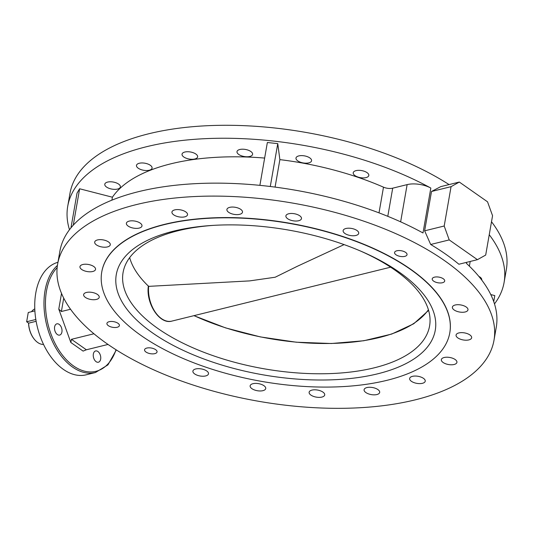 <?xml version="1.0" encoding="UTF-8"?>
<svg xmlns="http://www.w3.org/2000/svg" width="533" height="533" viewBox="0 0 533 533"><rect width="100%" height="100%" fill="white"/><g stroke="black" fill="none" stroke-linecap="round" stroke-linejoin="round"><path stroke-width="0.8" d="M96.413 299.426A7.908 3.591 -170.1 0 0 99.225 297.301A7.908 3.591 -170.1 0 0 95.041 293.217A7.908 3.591 -170.1 0 0 86.459 292.457A7.908 3.591 -170.1 0 0 83.641 294.582A7.908 3.591 -170.1 0 0 87.832 298.667A7.908 3.591 -170.1 0 0 96.413 299.426M92.735 271.497A7.908 3.591 -170.1 0 0 95.547 269.372A7.908 3.591 -170.1 0 0 91.363 265.281A7.908 3.591 -170.1 0 0 82.775 264.521A7.908 3.591 -170.1 0 0 79.963 266.653A7.908 3.591 -170.1 0 0 84.147 270.737A7.908 3.591 -170.1 0 0 92.735 271.497M107.466 246.919A7.908 3.591 -170.1 0 0 110.278 244.787A7.908 3.591 -170.1 0 0 106.094 240.703A7.908 3.591 -170.1 0 0 97.506 239.943A7.908 3.591 -170.1 0 0 94.694 242.069A7.908 3.591 -170.1 0 0 98.878 246.159A7.908 3.591 -170.1 0 0 107.466 246.919M139.16 228.091A7.908 3.591 -170.1 0 0 141.971 225.965A7.908 3.591 -170.1 0 0 137.787 221.875A7.908 3.591 -170.1 0 0 129.199 221.115A7.908 3.591 -170.1 0 0 126.388 223.24A7.908 3.591 -170.1 0 0 130.572 227.331A7.908 3.591 -170.1 0 0 139.16 228.091M184.718 216.858A7.908 3.591 -170.1 0 0 187.529 214.732A7.908 3.591 -170.1 0 0 183.345 210.648A7.908 3.591 -170.1 0 0 174.757 209.889A7.908 3.591 -170.1 0 0 171.946 212.014A7.908 3.591 -170.1 0 0 176.13 216.098A7.908 3.591 -170.1 0 0 184.718 216.858M239.677 214.326A7.908 3.591 -170.1 0 0 242.488 212.201A7.908 3.591 -170.1 0 0 238.304 208.11A7.908 3.591 -170.1 0 0 229.723 207.35A7.908 3.591 -170.1 0 0 226.905 209.482A7.908 3.591 -170.1 0 0 231.095 213.566A7.908 3.591 -170.1 0 0 239.677 214.326M298.667 220.735A7.908 3.591 -170.1 0 0 301.478 218.61A7.908 3.591 -170.1 0 0 297.294 214.526A7.908 3.591 -170.1 0 0 288.706 213.766A7.908 3.591 -170.1 0 0 285.895 215.892A7.908 3.591 -170.1 0 0 290.079 219.976A7.908 3.591 -170.1 0 0 298.667 220.735M355.904 235.466A7.908 3.591 -170.1 0 0 358.716 233.341A7.908 3.591 -170.1 0 0 354.532 229.25A7.908 3.591 -170.1 0 0 345.944 228.49A7.908 3.591 -170.1 0 0 343.132 230.616A7.908 3.591 -170.1 0 0 347.316 234.707A7.908 3.591 -170.1 0 0 355.904 235.466M465.162 311.978A7.908 3.591 -170.1 0 0 467.974 309.853A7.908 3.591 -170.1 0 0 463.79 305.762A7.908 3.591 -170.1 0 0 455.202 305.003A7.908 3.591 -170.1 0 0 452.39 307.128A7.908 3.591 -170.1 0 0 456.574 311.219A7.908 3.591 -170.1 0 0 465.162 311.978M468.84 339.907A7.908 3.591 -170.1 0 0 471.652 337.782A7.908 3.591 -170.1 0 0 467.468 333.691A7.908 3.591 -170.1 0 0 458.886 332.932A7.908 3.591 -170.1 0 0 456.068 335.057A7.908 3.591 -170.1 0 0 460.259 339.148A7.908 3.591 -170.1 0 0 468.84 339.907M454.116 364.485A7.908 3.591 -170.1 0 0 456.928 362.36A7.908 3.591 -170.1 0 0 452.744 358.276A7.908 3.591 -170.1 0 0 444.156 357.516A7.908 3.591 -170.1 0 0 441.344 359.642A7.908 3.591 -170.1 0 0 445.528 363.726A7.908 3.591 -170.1 0 0 454.116 364.485M422.422 383.314A7.908 3.591 -170.1 0 0 425.234 381.188A7.908 3.591 -170.1 0 0 421.05 377.104A7.908 3.591 -170.1 0 0 412.462 376.345A7.908 3.591 -170.1 0 0 409.65 378.47A7.908 3.591 -170.1 0 0 413.835 382.554A7.908 3.591 -170.1 0 0 422.422 383.314M376.864 394.547A7.908 3.591 -170.1 0 0 379.676 392.421A7.908 3.591 -170.1 0 0 375.492 388.33A7.908 3.591 -170.1 0 0 366.904 387.571A7.908 3.591 -170.1 0 0 364.092 389.696A7.908 3.591 -170.1 0 0 368.276 393.787A7.908 3.591 -170.1 0 0 376.864 394.547M321.899 397.078A7.908 3.591 -170.1 0 0 324.71 394.953A7.908 3.591 -170.1 0 0 320.526 390.862A7.908 3.591 -170.1 0 0 311.938 390.103A7.908 3.591 -170.1 0 0 309.127 392.235A7.908 3.591 -170.1 0 0 313.311 396.319A7.908 3.591 -170.1 0 0 321.899 397.078M262.909 390.669A7.908 3.591 -170.1 0 0 265.727 388.537A7.908 3.591 -170.1 0 0 261.536 384.453A7.908 3.591 -170.1 0 0 252.955 383.693A7.908 3.591 -170.1 0 0 250.144 385.819A7.908 3.591 -170.1 0 0 254.328 389.909A7.908 3.591 -170.1 0 0 262.909 390.669M205.678 375.938A7.908 3.591 -170.1 0 0 208.49 373.813A7.908 3.591 -170.1 0 0 204.306 369.722A7.908 3.591 -170.1 0 0 195.718 368.963A7.908 3.591 -170.1 0 0 192.906 371.095A7.908 3.591 -170.1 0 0 197.09 375.179A7.908 3.591 -170.1 0 0 205.678 375.938M154.797 353.639A6.329 2.872 -170.1 0 0 157.048 351.933A6.329 2.872 -170.1 0 0 153.697 348.669A6.329 2.872 -170.1 0 0 146.828 348.056A6.329 2.872 -170.1 0 0 144.576 349.761A6.329 2.872 -170.1 0 0 147.927 353.033A6.329 2.872 -170.1 0 0 154.797 353.639M117.147 327.275A6.329 2.872 -170.1 0 0 119.399 325.57A6.329 2.872 -170.1 0 0 116.047 322.305A6.329 2.872 -170.1 0 0 109.178 321.692A6.329 2.872 -170.1 0 0 106.926 323.398A6.329 2.872 -170.1 0 0 110.278 326.669A6.329 2.872 -170.1 0 0 117.147 327.275M404.794 256.373A6.329 2.872 -170.1 0 0 407.039 254.667A6.329 2.872 -170.1 0 0 403.694 251.403A6.329 2.872 -170.1 0 0 396.825 250.79A6.329 2.872 -170.1 0 0 394.573 252.495A6.329 2.872 -170.1 0 0 397.924 255.767A6.329 2.872 -170.1 0 0 404.794 256.373M442.437 282.737A6.329 2.872 -170.1 0 0 444.689 281.038A6.329 2.872 -170.1 0 0 441.344 277.766A6.329 2.872 -170.1 0 0 434.475 277.16A6.329 2.872 -170.1 0 0 432.223 278.859A6.329 2.872 -170.1 0 0 435.568 282.13A6.329 2.872 -170.1 0 0 442.437 282.737M107.599 182.086A7.908 3.591 9.9 0 1 116.187 182.846A7.908 3.591 9.9 0 1 120.371 186.93A7.908 3.591 9.9 0 1 117.56 189.062A7.908 3.591 9.9 0 1 108.972 188.302A7.908 3.591 9.9 0 1 104.788 184.211A7.908 3.591 9.9 0 1 107.599 182.086M139.3 163.258A7.908 3.591 9.9 0 1 147.881 164.017A7.908 3.591 9.9 0 1 152.072 168.108A7.908 3.591 9.9 0 1 149.253 170.234A7.908 3.591 9.9 0 1 140.672 169.474A7.908 3.591 9.9 0 1 136.481 165.383A7.908 3.591 9.9 0 1 139.3 163.258M184.858 152.032A7.908 3.591 9.9 0 1 193.439 152.791A7.908 3.591 9.9 0 1 197.63 156.875A7.908 3.591 9.9 0 1 194.811 159.001A7.908 3.591 9.9 0 1 186.23 158.241A7.908 3.591 9.9 0 1 182.039 154.157A7.908 3.591 9.9 0 1 184.858 152.032M239.817 149.493A7.908 3.591 9.9 0 1 248.405 150.253A7.908 3.591 9.9 0 1 252.589 154.343A7.908 3.591 9.9 0 1 249.777 156.469A7.908 3.591 9.9 0 1 241.189 155.709A7.908 3.591 9.9 0 1 237.005 151.625A7.908 3.591 9.9 0 1 239.817 149.493M298.806 155.909A7.908 3.591 9.9 0 1 307.388 156.669A7.908 3.591 9.9 0 1 311.578 160.753A7.908 3.591 9.9 0 1 308.76 162.878A7.908 3.591 9.9 0 1 300.179 162.119A7.908 3.591 9.9 0 1 295.988 158.035A7.908 3.591 9.9 0 1 298.806 155.909M356.044 170.633A7.908 3.591 9.9 0 1 364.625 171.393A7.908 3.591 9.9 0 1 368.809 175.484A7.908 3.591 9.9 0 1 365.998 177.609A7.908 3.591 9.9 0 1 357.416 176.849A7.908 3.591 9.9 0 1 353.226 172.759A7.908 3.591 9.9 0 1 356.044 170.633M478.854 276.4A7.908 3.591 9.9 0 1 481.752 279.925A7.908 3.591 9.9 0 1 481.732 280.032M449.792 332.819L449.832 332.585A176.656 80.203 -170.1 0 0 356.364 241.309A176.656 80.203 -170.1 0 0 164.604 224.34A176.656 80.203 -170.1 0 0 101.783 271.843L101.743 272.077A176.656 80.203 9.9 0 1 164.564 224.573A176.656 80.203 9.9 0 1 356.324 241.536A176.656 80.203 9.9 0 1 449.792 332.819A176.656 80.203 9.9 0 1 386.971 380.322A176.656 80.203 9.9 0 1 195.211 363.353A176.656 80.203 9.9 0 1 101.743 272.077M97.892 351.5A5.803 3.598 76.2 0 0 95.614 350.954A5.803 3.598 76.2 0 0 93.255 355.698A5.803 3.598 76.2 0 0 96.113 361.68A5.803 3.598 76.2 0 0 98.392 362.22A5.803 3.598 76.2 0 0 100.75 357.476A5.803 3.598 76.2 0 0 97.892 351.5M59.15 324.37A5.803 3.598 76.2 0 0 56.878 323.831A5.803 3.598 76.2 0 0 54.513 328.568A5.803 3.598 76.2 0 0 57.377 334.551A5.803 3.598 76.2 0 0 59.649 335.09A5.803 3.598 76.2 0 0 62.015 330.353A5.803 3.598 76.2 0 0 59.15 324.37M57.424 265.421A58.004 35.971 -103.8 0 0 44.945 316.349A58.004 35.971 -103.8 0 0 72.655 367.13A58.004 35.971 -103.8 0 0 95.427 372.534L86.186 374.812A58.004 35.971 -103.8 0 1 63.42 369.409A58.004 35.971 -103.8 0 1 34.832 309.973A58.004 35.971 -103.8 0 1 57.95 262.296M70.976 227.824L77.032 193.113L79.63 188.775L112.41 197.21A182.719 82.955 9.9 0 1 170.886 163.811A182.719 82.955 9.9 0 1 264.641 158.068M69.483 229.716A221.481 100.55 9.9 0 1 67.724 206.278L69.99 193.319A221.481 100.55 9.9 0 1 148.747 133.77A221.481 100.55 9.9 0 1 449.072 184.578M415.227 399.85A221.481 100.55 9.9 0 1 174.817 378.577A221.481 100.55 9.9 0 1 57.631 264.135A221.481 100.55 9.9 0 1 136.388 204.585A221.481 100.55 9.9 0 1 376.804 225.852A221.481 100.55 9.9 0 1 493.991 340.294A221.481 100.55 9.9 0 1 415.227 399.85M57.631 264.135L59.889 251.176A221.481 100.55 9.9 0 1 138.653 191.627A221.481 100.55 9.9 0 1 422.995 232.961L430.831 188.062A221.481 100.55 9.9 0 0 146.488 146.728A221.481 100.55 9.9 0 0 67.724 206.278M491.506 221.748A221.481 100.55 9.9 0 1 506.35 269.478L504.091 282.437A221.481 100.55 9.9 0 1 494.491 303.897M93.935 333.771L71.435 339.321L86.373 349.781L108.019 344.445M63.72 298.14L61.388 311.505L70.536 309.253M86.373 349.781L83.115 351.1L70.836 342.499L71.435 339.321M61.388 311.505L58.777 309.12L70.836 342.499M466.635 262.336L466.448 263.395A221.481 100.55 9.9 0 1 496.25 327.335L493.991 340.294M489.241 234.713A221.481 100.55 9.9 0 1 504.091 282.437M430.677 244.48A221.481 100.55 9.9 0 1 458.893 264.241L477.435 259.671L449.219 239.91L430.677 244.48L424.641 230.829L444.196 226.005L451.065 186.663L431.51 191.48L424.641 230.829M431.51 191.48L440.778 186.623L459.319 182.053L487.535 201.814L492.559 215.718L485.69 255.06L477.435 259.671M259.884 185.351L267.359 142.504L277.76 143.63L279.872 159.627A182.719 82.955 9.9 0 1 383.494 187.17A7.908 3.591 -170.1 0 0 392.701 188.176L407.132 184.618A18.455 8.381 9.9 0 1 430.831 188.062M490.78 294.576L494.784 295.602L493.731 301.605M79.63 188.775L73.281 225.159M112.41 197.21L111.897 200.155M277.76 143.63L270.284 186.497M279.872 159.627L275.075 187.103M459.319 182.053L451.065 186.663M444.196 226.005L449.219 239.91M173.858 231.082A161.892 73.494 9.9 0 1 211.921 225.459A161.892 73.494 9.9 0 1 361.92 251.636A161.892 73.494 9.9 0 1 377.677 373.813A161.892 73.494 9.9 0 1 152.451 332.845A161.892 73.494 9.9 0 1 173.858 231.082M213.466 225.366A155.563 70.623 -170.1 0 0 178.402 230.662A155.563 70.623 -170.1 0 0 123.083 272.496A155.563 70.623 -170.1 0 0 205.392 352.879A155.563 70.623 -170.1 0 0 374.253 367.817A155.563 70.623 -170.1 0 0 429.578 325.983A155.563 70.623 -170.1 0 0 360.495 251.023M344.098 244.607L297.427 266.24L275.188 277.227L249.657 280.898L148.647 286.361A26.364 16.35 76.2 0 0 171.886 321.099L390.622 267.186M148.514 286.001L148.647 286.361M34.379 339.321A17.929 11.12 -103.8 0 1 34.265 339.181A17.929 11.12 -103.8 0 1 28.562 323.098M34.885 310.872L28.262 312.505L26.65 321.759L28.629 323.145A18.455 11.446 76.2 0 0 34.492 339.461A18.455 11.446 76.2 0 0 43.546 344.438M28.629 323.145L36.144 321.292M34.785 308.887A18.455 11.446 76.2 0 0 31.507 311.705M28.262 312.505L26.65 321.759L35.838 319.494M57.158 267.599A56.951 35.311 76.2 0 0 46.657 317.675A56.951 35.311 76.2 0 0 73.621 366.004A56.951 35.311 76.2 0 0 116.027 349.748M407.132 184.618L400.643 221.835M383.494 187.17L379.01 212.867M392.701 188.176L387.784 216.318M58.777 309.12L61.522 293.403M194.052 315.636A155.036 70.383 -170.1 0 0 379.163 337.569A155.036 70.383 -170.1 0 0 428.412 309.76M129.672 257.619A155.036 70.383 -170.1 0 0 148.66 286.361M95.427 372.534L107.939 364.885L116.334 349.948M470.199 261.456L469.38 266.167M193.919 315.669L225.612 327.902L260.357 336.909L296.255 342.206L331.353 343.512L363.759 340.754L391.708 334.058L413.721 323.778L428.599 310.386M171.886 321.099C159.667 324.824 145.929 303.597 148.314 286.241"/></g></svg>
